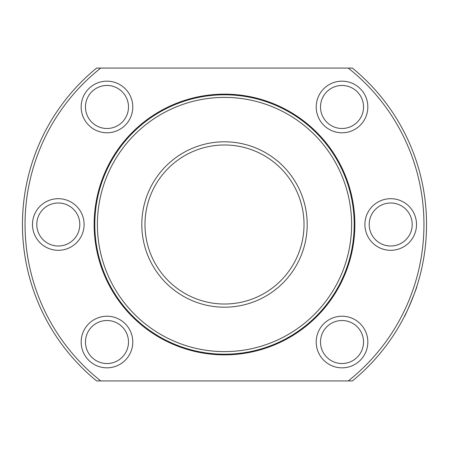 <?xml version="1.0" encoding="UTF-8"?>
<svg xmlns="http://www.w3.org/2000/svg" width="449" height="449" viewBox="0 0 449 449"><rect width="100%" height="100%" fill="white"/><g stroke="black" fill="none" stroke-linecap="round" stroke-linejoin="round"><path stroke-width="0.67" d="M144.982 224.5A79.518 79.518 0 0 1 224.5 144.982A79.518 79.518 0 0 1 304.018 224.5A79.518 79.518 0 0 1 224.5 304.018A79.518 79.518 0 0 1 144.982 224.5M141.805 224.5A82.695 82.695 0 0 1 224.5 141.805A82.695 82.695 0 0 1 307.195 224.5A82.695 82.695 0 0 1 224.5 307.195A82.695 82.695 0 0 1 141.805 224.5M224.5 351.606A127.106 127.106 0 0 0 351.606 224.5A127.106 127.106 0 0 0 224.5 97.394A127.106 127.106 0 0 0 97.394 224.5A127.106 127.106 0 0 0 224.5 351.606M224.5 354.205A129.705 129.705 0 0 0 354.205 224.5A129.705 129.705 0 0 0 224.5 94.795A129.705 129.705 0 0 0 94.795 224.5A129.705 129.705 0 0 0 224.5 354.205M320.513 106.98A21.507 21.507 0 0 1 342.02 85.467A21.507 21.507 0 0 1 363.533 106.98A21.507 21.507 0 0 1 342.02 128.487A21.507 21.507 0 0 1 320.513 106.98M369.196 224.5A21.507 21.507 0 0 1 390.703 202.993A21.507 21.507 0 0 1 412.21 224.5A21.507 21.507 0 0 1 390.703 246.007A21.507 21.507 0 0 1 369.196 224.5M320.513 342.02A21.507 21.507 0 0 1 342.02 320.513A21.507 21.507 0 0 1 363.533 342.02A21.507 21.507 0 0 1 342.02 363.533A21.507 21.507 0 0 1 320.513 342.02M85.467 342.02A21.507 21.507 0 0 1 106.98 320.513A21.507 21.507 0 0 1 128.487 342.02A21.507 21.507 0 0 1 106.98 363.533A21.507 21.507 0 0 1 85.467 342.02M36.79 224.5A21.507 21.507 0 0 1 58.297 202.993A21.507 21.507 0 0 1 79.804 224.5A21.507 21.507 0 0 1 58.297 246.007A21.507 21.507 0 0 1 36.79 224.5M85.467 106.98A21.507 21.507 0 0 1 106.98 85.467A21.507 21.507 0 0 1 128.487 106.98A21.507 21.507 0 0 1 106.98 128.487A21.507 21.507 0 0 1 85.467 106.98M348.25 380.926L96.614 380.926A202.05 202.05 0 0 1 96.614 68.074L348.25 68.074A199.457 199.457 0 0 1 348.25 380.926L352.386 380.926A202.05 202.05 0 0 0 352.386 68.074L348.25 68.074M316.214 106.98A25.812 25.812 0 0 1 342.02 81.168A25.812 25.812 0 0 1 367.832 106.98A25.812 25.812 0 0 1 342.02 132.786A25.812 25.812 0 0 1 316.214 106.98M364.891 224.5A25.812 25.812 0 0 1 390.703 198.688A25.812 25.812 0 0 1 416.515 224.5A25.812 25.812 0 0 1 390.703 250.312A25.812 25.812 0 0 1 364.891 224.5M316.214 342.02A25.812 25.812 0 0 1 342.02 316.214A25.812 25.812 0 0 1 367.832 342.02A25.812 25.812 0 0 1 342.02 367.832A25.812 25.812 0 0 1 316.214 342.02M81.168 342.02A25.812 25.812 0 0 1 106.98 316.214A25.812 25.812 0 0 1 132.786 342.02A25.812 25.812 0 0 1 106.98 367.832A25.812 25.812 0 0 1 81.168 342.02M32.485 224.5A25.812 25.812 0 0 1 58.297 198.688A25.812 25.812 0 0 1 84.109 224.5A25.812 25.812 0 0 1 58.297 250.312A25.812 25.812 0 0 1 32.485 224.5M81.168 106.98A25.812 25.812 0 0 1 106.98 81.168A25.812 25.812 0 0 1 132.786 106.98A25.812 25.812 0 0 1 106.98 132.786A25.812 25.812 0 0 1 81.168 106.98M416.795 286.518C417.851 285.845 404.594 317.847 404.325 316.624C404.6 317.836 417.839 285.867 416.795 286.518M94.144 224.5A130.356 130.356 0 0 0 224.5 354.856A130.356 130.356 0 0 0 354.856 224.5A130.356 130.356 0 0 0 224.5 94.144A130.356 130.356 0 0 0 94.144 224.5M100.75 68.074A199.457 199.457 0 0 0 100.75 380.926"/></g></svg>
